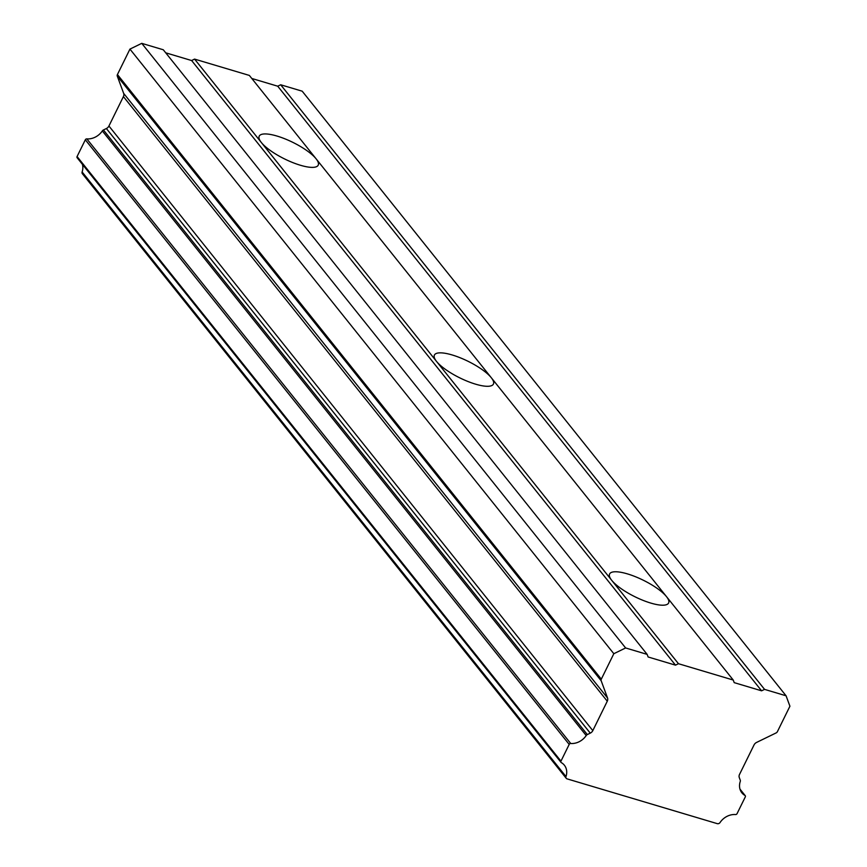 <?xml version="1.0" encoding="UTF-8"?>
<svg xmlns="http://www.w3.org/2000/svg" width="867" height="867" viewBox="0 0 867 867"><rect width="100%" height="100%" fill="white"/><g stroke="black" fill="none" stroke-linecap="round" stroke-linejoin="round"><path stroke-width="1.3" d="M740.039 789.306L744.937 795.44A1.366 1.116 -38.7 0 1 745.317 796.871L737.058 813.647A1.409 1.16 -38.7 0 1 735.53 814.547A15.346 12.626 141.3 0 0 720.065 822.512A2.341 1.929 -38.7 0 1 717.28 823.65L567.083 778.869A2.341 1.929 -38.7 0 1 565.999 776.583A15.346 12.626 141.3 0 0 564.363 765.203A15.346 12.626 141.3 0 0 561.317 762.613A1.409 1.16 -38.7 0 1 560.96 761.139L569.196 744.406A1.366 1.116 -38.7 0 1 570.724 743.496A15.357 12.637 141.3 0 0 586.2 735.541A2.363 1.94 -38.7 0 1 587.306 734.577L103.422 129.963A2.363 1.94 141.3 0 0 102.317 130.928L586.2 735.541M733.244 680.042L678.46 663.71L611.712 580.316A32.87 9.255 26.2 0 0 643.043 600.365A32.87 9.255 26.2 0 0 668.609 602.998A32.87 9.255 26.2 0 0 666.506 596.648L733.244 680.042L734.208 682.643L761.594 690.815L764.553 689.373L786.076 695.789L789.924 706.215L777.396 731.661A2.384 1.962 -38.7 0 1 776.128 732.918L756.577 742.434A4.725 3.88 -38.7 0 0 754.03 744.959L739.551 774.372A4.584 3.771 -38.7 0 0 739.291 777.569L740.255 780.17A2.363 1.94 -38.7 0 1 740.255 781.47A15.357 12.637 141.3 0 0 741.892 792.85A15.357 12.637 141.3 0 0 744.937 795.44M601.178 680.758L607.539 698A4.725 3.88 -38.7 0 1 607.279 701.208L592.811 730.621A4.584 3.771 -38.7 0 1 592.79 730.664A4.584 3.771 -38.7 0 1 590.254 733.135L106.381 128.522A4.584 3.771 141.3 0 0 108.906 126.051A4.584 3.771 141.3 0 0 108.928 126.008L123.407 96.595A4.725 3.88 141.3 0 0 123.667 93.398L117.294 76.144L601.178 680.758A2.384 1.962 -38.7 0 1 601.308 679.154L613.825 653.707L625.627 647.963L647.15 654.379L648.115 656.98L675.501 665.152L678.46 663.71M316.108 158.824A32.87 9.255 -153.8 0 1 318.211 165.174A32.87 9.255 -153.8 0 1 292.656 162.541A32.87 9.255 -153.8 0 1 261.325 142.491L194.576 59.097L249.36 75.429L316.108 158.824A32.87 9.255 26.2 0 0 284.777 138.774A32.87 9.255 26.2 0 0 259.211 136.152A32.87 9.255 26.2 0 0 261.325 142.491L611.712 580.316A32.87 9.255 -153.8 0 1 609.609 573.965A32.87 9.255 -153.8 0 1 635.164 576.598A32.87 9.255 -153.8 0 1 666.506 596.648L491.307 377.741A32.87 9.255 -153.8 0 1 493.41 384.081A32.87 9.255 -153.8 0 1 467.855 381.458A32.87 9.255 -153.8 0 1 436.513 361.409A32.87 9.255 -153.8 0 1 434.41 355.058A32.87 9.255 -153.8 0 1 459.976 357.692A32.87 9.255 -153.8 0 1 491.307 377.741L316.108 158.824M590.254 733.135L587.306 734.577M565.999 776.583L82.127 171.969A2.341 1.929 141.3 0 0 82.376 173.703L566.249 778.317M82.127 171.969A15.346 12.626 141.3 0 0 82.398 164.318M560.96 761.139L77.076 156.537A1.409 1.16 141.3 0 0 77.434 158M77.076 156.537L85.324 139.793L569.196 744.406M570.724 743.496L86.841 138.883A1.366 1.116 141.3 0 0 85.324 139.793M86.841 138.883A15.357 12.637 141.3 0 0 102.317 130.928M103.422 129.963L106.381 128.522M601.308 679.154L117.424 74.551A2.384 1.962 141.3 0 0 117.294 76.144M117.424 74.551L129.942 49.105L141.755 43.35L163.278 49.766L647.15 654.379M165.705 52.811L191.629 60.538L194.576 59.097M251.798 78.474L277.722 86.201L280.67 84.771L302.193 91.187L786.076 695.789M764.553 689.373L280.67 84.771M277.722 86.201L761.594 690.815M191.629 60.538L675.501 665.152M625.627 647.963L141.755 43.35M613.825 653.707L129.942 49.105M592.811 730.621L108.928 126.008M607.539 698L123.667 93.398M123.407 96.595L607.279 701.208M745.241 795.678L739.974 789.1M561.036 762.375L77.152 157.761"/></g></svg>
